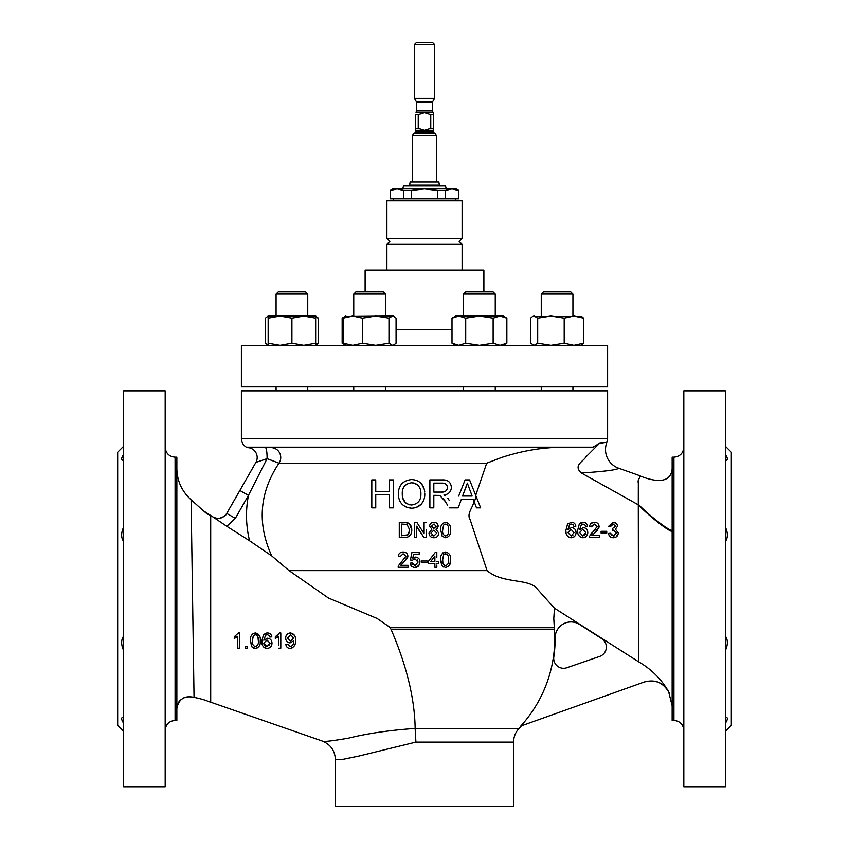 <?xml version="1.0" encoding="UTF-8"?>
<svg xmlns="http://www.w3.org/2000/svg" width="849" height="849" viewBox="0 0 849 849"><rect width="100%" height="100%" fill="white"/><g stroke="black" fill="none" stroke-linecap="round" stroke-linejoin="round"><path stroke-width="1.27" d="M397.905 238.42L462.111 238.42L462.111 200.81L386.889 200.81L386.889 238.42L397.905 238.42M270.99 447.614A9.901 9.753 -90 0 1 278.971 463.204L267.064 458.662L255.878 462.429L239.853 490.478L255.878 462.429A9.901 9.901 0 0 0 247.282 447.614M389.924 627.284L377.126 618.475L328.478 598.046L289.053 570.613L487.061 570.613C502.12 583.528 526.635 578.594 535.963 587.529L554.461 608.192L553.792 618.475L554.28 627.284L389.924 627.284L390.975 629.173C406.629 665.552 414.683 698.642 415.15 728.442L519.047 728.453A130.65 130.65 0 0 0 521.519 725.789M551.786 447.614C535.369 448.643 518.612 451.933 501.494 457.515L486.679 463.204L278.971 463.204C259.401 492.675 256.982 523.557 271.701 555.872L289.053 570.613M165.205 538.043L165.205 532.344M165.226 535.019L165.205 537.523M123.614 636.113C121.163 639.637 121.014 644.073 123.147 649.4L123.614 650.419M123.614 527.187L123.147 528.195C121.014 533.512 121.163 537.948 123.614 541.492M165.184 460.137L165.205 457.484M123.614 454.353C121.004 458.481 121.004 460.455 123.614 460.285L123.147 460.307M165.226 458.948L165.205 459.818M121.757 459.617L121.63 458.948M121.768 458.036L122.16 456.964M683.795 538.043L683.795 532.344M683.774 535.019L683.795 537.523M725.386 636.113C727.837 639.637 727.986 644.073 725.853 649.4L725.386 650.419M725.386 527.187L725.853 528.195C727.986 533.512 727.837 537.948 725.386 541.492M683.816 460.137L683.795 457.484M725.386 454.353C727.996 458.481 727.996 460.455 725.386 460.285L725.853 460.307M683.774 458.948L683.795 459.818M727.243 459.617L727.37 458.948M727.232 458.036L726.84 456.964M463.586 294.051L465.761 291.876L493.078 291.876L495.254 294.051L463.586 294.051L463.586 316.019M495.254 294.051L495.254 316.019M463.586 386.889L463.586 390.848M495.254 386.889L495.254 390.848M543.434 291.876L570.751 291.876L572.926 294.051L541.259 294.051L541.259 316.019L541.259 294.051L543.434 291.876L541.259 294.051M353.746 294.051L355.922 291.876L383.239 291.876L385.414 294.051L353.746 294.051L353.746 316.019M276.074 294.051L278.249 291.876L305.566 291.876L307.741 294.051L276.074 294.051L276.074 316.019M315.658 344.185L318.407 343.198L315.658 345.32L315.658 316.019L268.157 316.019L265.419 318.142L265.419 343.198L268.157 345.203M446.277 188.934L445.481 185.963L403.519 185.963L402.723 188.934M295.028 386.889L607.608 386.889L607.608 345.32L241.392 345.32L241.392 386.889L295.028 386.889M365.112 291.876L365.112 270.099L483.888 270.099L483.888 291.876M386.889 238.42L389.861 241.392L386.889 244.363L462.111 244.363L462.111 270.099M434.868 565.392L434.868 563.534L434.868 567.249L436.821 567.249L436.821 565.094M428.214 562.271L428.214 563.534L428.214 561.582L430.125 559.098M436.821 557.411L436.821 552.19L435.452 552.19L428.214 561.582M438.774 561.582L438.774 563.534L438.774 561.582L436.821 561.582M437.564 528.089L436.832 528.747M436.439 528.969L438.19 526.2C437.882 523.695 436.45 522.39 433.86 522.305C431.313 522.379 429.881 523.663 429.583 526.157L431.897 529.192L429 533.066C429.233 536.016 430.868 537.576 433.881 537.757C436.864 537.597 438.498 536.048 438.774 533.119L435.93 529.192M433.818 507.214L433.818 495.317L439.803 495.445L445.672 501.961L443.242 498.172M429.881 507.861L429.881 479.897L429.881 507.861L433.818 507.861M445.64 495.933L443.974 494.956C448.569 494.373 451.042 491.858 451.392 487.443C450.851 482.105 447.731 479.589 442.011 479.897L443.762 479.95M451.392 487.443L451.265 488.918M449.089 500.146L447.794 498.183M445.672 501.961L447.582 505.187M442.658 523.345L445.619 522.305C441.883 523.239 440.249 525.807 440.727 530.031L442.212 536.281L445.619 537.757C449.365 536.812 450.999 534.233 450.511 530.031C450.989 525.828 449.365 523.249 445.619 522.305M450.331 527.25L450.511 530.031M443.666 567.079L442.212 565.975L445.619 567.45C449.492 566.294 451.127 563.715 450.511 559.724C451.084 555.66 449.45 553.081 445.619 551.999C441.756 553.145 440.132 555.724 440.727 559.724L440.758 558.515M441.013 563.004L440.727 559.724L442.212 565.975M441.576 554.588L442.913 552.826M450.458 558.175L450.511 559.724M450.448 561.391L449.599 564.999M424.776 492.049L424.5 490.202C422.951 483.537 418.653 479.982 411.606 479.547C402.808 480.534 398.383 485.437 398.33 494.256C398.722 502.661 403.148 507.32 411.595 508.222C418.546 507.851 422.855 504.317 424.5 497.61L424.861 493.927M424.765 495.816L424.5 497.61M426.262 536.26L426.262 529.659M427.238 560.998L427.238 562.749L427.238 560.998L421.571 560.998L421.571 562.749L427.238 562.749M487.061 570.613L470.155 519.747C466.271 513.454 473.381 507.309 473.954 501.027L473.296 499.265L474.326 502.046L476.077 496.304L469.561 479.897L475.705 495.381L486.679 463.204M461.378 499.265L458.195 507.861L461.378 499.265L473.296 499.265M469.561 479.897L465.114 479.897L458.693 496.071M280.796 648.19L280.796 632.94L280.796 648.19L278.843 648.19L280.796 648.19M280.796 632.94L279.533 632.94L275.32 636.75L275.32 638.554L275.32 636.75L275.32 638.554L278.843 636.304L278.843 639.732M278.843 645.59L278.843 636.304L275.32 638.554M278.865 633.991L276.53 636.071M269.844 637.037L271.807 636.846L269.844 637.037L269.144 635.476L267.276 634.691L265.61 635.148L267.276 634.691M271.319 636.899L271.807 636.846C271.372 634.33 269.897 633.025 267.403 632.94L263.487 634.67L266.289 633.036M265.61 635.148L263.784 640.22L267.488 638.215C270.364 638.554 271.86 640.21 271.998 643.16C271.829 646.333 270.226 648.074 267.18 648.381C263.307 647.702 261.524 645.251 261.832 641.048L262.341 644.89M262.649 645.654L263.668 647.034M264.655 647.766L265.917 648.243M246.91 648.19L247.558 648.19L247.558 646.227L245.594 646.227L245.594 648.19L245.594 646.227L247.558 646.227L247.558 648.19L245.594 648.19M235.47 636.06L234.26 636.75L234.26 638.554L237.773 636.304L237.773 648.19L239.736 648.19L239.736 642.385M239.736 632.94L239.736 648.19L237.773 648.19L237.773 636.304L234.26 638.554L234.26 636.75L238.473 632.94L239.736 632.94L238.113 633.566M251.516 646.195L250.487 640.666L251.973 646.917L253.511 648.052M259.433 635.614L255.379 632.94L253.013 633.534M260.176 642.672L260.261 640.666C260.728 644.932 259.094 647.511 255.379 648.381L257.884 647.702M294.518 635.349L290.358 632.94C294.115 633.694 295.813 636.134 295.463 640.252C295.898 644.752 294.115 647.458 290.093 648.381C287.652 648.265 286.251 646.959 285.88 644.476L287.832 644.274L290.199 646.62C292.64 645.94 293.743 644.168 293.521 641.292L293.521 641.292C293.754 644.158 292.65 645.94 290.199 646.62L287.832 644.274L285.88 644.476L286.739 646.811M290.093 648.381L292.703 647.67M293.733 646.8L295.049 644.2M210.711 518.357L210.711 515.502L206.901 513.794L203.58 510.928L210.711 515.502L210.711 702.176L322.132 740.986C322.461 742.079 331.301 741.124 348.684 738.11C367.638 733.43 389.797 730.204 415.15 728.442L415.904 742.111L358.978 756.034L341.585 759.632L335.419 759.675C334.952 750.633 330.526 744.403 322.132 740.986M271.701 555.872L249.564 540.76C245.902 525.68 245.531 510.557 248.449 495.381L239.853 490.478L226.747 513.433L235.343 518.346L226.832 526.316L249.564 540.76M226.832 526.316L212.812 516.85C217.164 521.573 227.373 515.014 226.747 513.422C223.085 518.527 218.437 519.673 212.812 516.861M210.711 515.502L212.812 516.85M589.164 447.614L246.337 447.158L592.984 447.158L599.49 443.337L606.908 442.244A19.792 19.792 0 0 0 618.698 468.234C617.223 469.826 605.337 471.365 583.051 472.882L581.268 472.946L638.289 504.805L638.554 661.764L554.461 608.192M241.392 438.583L607.608 438.583L607.608 390.848L241.392 390.848L241.392 438.583C241.519 442.318 243.164 445.173 246.337 447.158M176.857 468.966C177.197 481.16 181.941 491.433 191.099 499.785L194.05 697.337C207.007 700.096 206.848 701.147 210.711 702.176M191.099 499.785L203.58 510.928M638.554 661.764C651.618 669.352 661.796 679.593 669.086 692.487L669.086 692.487C663.557 682.575 655.322 679.073 644.37 681.97L520.766 726.054A130.279 130.279 0 0 0 554.45 629.173L554.28 627.284M390.975 629.173L554.45 629.173M555.15 638.289A130.65 130.65 0 0 1 553.803 656.977A9.901 9.901 0 0 0 566.835 667.749L599.681 656.404A9.901 9.901 0 0 0 601.792 638.713L579.527 624.45A15.834 15.834 0 0 0 555.15 637.832A130.65 130.65 0 0 1 555.15 638.289M176.857 708.628C178.555 699.173 184.275 695.416 194.05 697.337C189.274 696.329 185.464 696.711 182.62 698.472C180.72 700.595 178.63 699.056 176.857 708.628M335.419 759.675L335.419 806.55L513.581 806.55L513.581 742.111L415.904 742.111M673.926 720.44L673.926 457.165L672.143 457.165L672.143 720.44L673.926 720.44C679.932 721.024 683.233 724.324 683.816 730.342M175.074 720.44L175.074 457.165L176.857 457.165L176.857 720.44L175.074 720.44C169.068 721.024 165.767 724.324 165.184 730.342M725.386 446.277L731.329 452.209L731.329 725.386L725.386 731.329M725.386 723.242C727.996 719.114 727.996 717.14 725.386 717.32L725.853 717.288M726.84 720.642L727.243 719.517M727.37 718.647L727.232 717.978M725.386 588.803L725.386 786.758L683.816 786.758L683.816 390.848L725.386 390.848L725.386 588.803M123.614 390.848L123.614 786.758L165.184 786.758L165.184 390.848L123.614 390.848M426.262 522.305L424.107 522.305L424.107 533.681L416.795 522.305L414.524 522.305L414.524 537.555L416.679 537.555L416.679 526.178L423.991 537.555L426.262 537.555M423.725 130.311L415.596 130.311L415.596 114.7L418.239 114.7L418.239 128.358L424.5 130.343L430.761 128.358L430.761 114.7L424.5 112.726L418.239 114.7M430.761 114.7L433.404 114.7C433.404 112.142 433.404 112.142 433.404 114.7C433.404 112.142 433.404 112.142 433.404 114.7L433.404 130.311L425.275 130.311M433.404 113.214L433.001 112.312L415.999 112.312L416.583 110.911L432.417 110.911L432.417 102.368L416.583 102.368L416.318 101.381L432.682 101.381L434.401 98.41L434.401 44.435L414.599 44.435L416.583 42.45L432.417 42.45L434.401 44.435M416.318 101.381L414.599 98.41L434.401 98.41M409.6 185.146L439.4 185.146L438.848 182.004L410.152 182.004L409.6 185.146L408.624 185.963M165.205 645.739L165.205 640.093M165.226 642.587L165.205 645.272M123.614 446.277L117.671 452.209L117.671 725.386L123.614 731.329M122.16 720.642L121.757 719.517M121.63 718.647L121.768 717.978M123.614 723.242C121.004 719.114 121.004 717.14 123.614 717.32L123.147 717.288M415.596 128.358L418.239 128.358M430.761 128.358L433.404 128.358M415.596 114.7C415.596 112.142 415.596 112.142 415.596 114.7C415.596 112.142 415.596 112.142 415.596 114.7M375.746 479.897L371.798 479.897L371.798 507.861L375.746 507.861L375.746 494.596L389.373 494.596L389.373 507.861L393.31 507.861L393.31 479.897L389.373 479.897L389.373 491.369L375.746 491.369L375.746 480.555M402.394 491.815L402.277 494.298C401.938 487.57 405.058 483.728 411.638 482.773C417.941 483.707 421.03 487.422 420.913 493.895C421.051 500.369 417.941 504.062 411.574 504.996C405.398 504.189 402.299 500.623 402.277 494.298L402.341 495.827M433.818 492.091L433.818 483.123L442.159 483.123C445.364 483.07 447.126 484.535 447.444 487.528C446.998 490.849 444.961 492.367 441.31 492.091L433.818 492.091M442.011 479.897L429.881 479.897M449.153 507.861L453.674 507.861M454.013 507.861L458.195 507.861M462.567 496.039L467.343 483.123L472.108 496.039L462.567 496.039L466.557 485.766M475.705 495.381L480.661 507.861L476.48 507.861L474.326 502.046L476.48 507.861L480.661 507.861M401.428 535.793L401.428 524.066L407.042 524.385L409.642 529.818L408.167 534.721L401.428 535.793L401.428 524.066M404.495 522.305L399.274 522.305L399.274 537.555L404.74 537.555C409.473 537.29 411.818 534.721 411.786 529.85L409.398 523.621L404.495 522.305M430.952 533.034L433.839 530.126L436.821 533.087L433.903 535.995L430.952 533.034M431.536 526.157L433.881 524.066L436.237 526.253L433.903 528.365L431.536 526.157M442.69 530.031L443.571 525.106L445.598 524.066C448.049 525.032 449.036 527.027 448.548 530.031C449.047 532.992 448.07 534.987 445.619 535.995C443.178 535.019 442.202 533.023 442.69 530.031M408.072 565.296L400.611 565.296L403.646 562.462L407.881 556.212C407.669 553.569 406.098 552.168 403.19 551.999C400.208 552.137 398.574 553.569 398.298 556.297L400.25 556.498L403.148 553.76L405.928 556.222L398.308 565.89L398.107 567.249L408.072 567.249L408.072 565.296M410.226 563.142C410.46 565.731 412.041 567.164 414.959 567.45L418.833 565.593L420 562.017C420.022 559.236 418.536 557.591 415.522 557.082L412.805 558.101L413.58 554.153L419.226 554.153L419.226 552.19L411.988 552.19L410.417 560.011L412.381 560.213L414.981 558.844L418.048 562.134L414.981 565.689L412.179 562.951L410.226 563.142L411.563 566.156M434.868 561.582L434.868 556.084L434.868 561.582L430.634 561.582L434.868 556.084L430.634 561.582M436.821 563.534L438.774 563.534M428.214 563.534L434.868 563.534M443.571 554.8L442.69 559.724L443.571 554.8L445.598 553.76C448.102 554.843 449.089 556.827 448.548 559.724C449.11 562.537 448.134 564.521 445.619 565.689C443.125 564.617 442.149 562.622 442.69 559.724L442.849 562.462M599.32 535.602L599.32 537.555L589.344 537.555L589.556 536.197L597.165 526.539L594.385 524.066L591.498 526.804L589.546 526.603C589.981 523.727 591.615 522.294 594.438 522.305C597.165 522.315 598.736 523.716 599.129 526.518L594.894 532.769L591.859 535.602L599.32 535.602L599.32 536.345M603.512 531.304L601.081 531.304L601.081 533.055L601.081 531.304L606.748 531.304L606.748 533.055L601.081 533.055L606.748 533.055M608.51 533.448L610.463 533.257L613.328 535.995L616.332 532.949L613.477 530.116L612.214 530.328L612.416 528.566L615.546 526.242L613.233 524.066L610.664 526.412L608.712 526.221L613.169 522.305C615.663 522.368 617.106 523.663 617.51 526.178L615.429 529.203L618.284 532.97C617.955 536.006 616.268 537.597 613.254 537.757C610.58 537.65 608.998 536.207 608.51 533.448L610.463 533.257L611.8 535.602M287.641 638.098L290.613 641.144L293.51 637.96L290.655 634.691L287.641 638.098M293.51 640.921L290.018 642.905C287.217 642.555 285.773 640.921 285.688 638.002C285.795 634.946 287.355 633.258 290.358 632.94M270.046 643.224L266.947 639.976L263.784 643.128L267.032 646.62L270.046 643.224L269.303 645.601M261.832 641.048L263.487 634.67M255.358 634.691L253.331 635.742L252.44 640.655C251.951 643.638 252.938 645.622 255.379 646.62C257.799 645.675 258.775 643.68 258.308 640.655C258.786 637.652 257.809 635.668 255.358 634.691L256.26 634.85M250.487 640.666C249.999 636.453 251.633 633.874 255.379 632.94C259.104 633.853 260.728 636.432 260.261 640.666M255.379 648.381L251.973 646.917M585.831 532.599L582.732 529.341L579.57 532.493L582.817 535.995L585.831 532.599M586.755 526.295L585.63 526.412L584.929 524.852L583.061 524.066L581.395 524.512L579.57 529.596L583.274 527.59C586.107 527.887 587.614 529.532 587.784 532.535C587.614 535.708 586.001 537.449 582.966 537.757C579.135 537.13 577.352 534.69 577.617 530.413L579.283 524.035L583.189 522.305C585.64 522.358 587.115 523.663 587.593 526.221L587.328 525.064M574.094 532.599L571.006 529.341L567.843 532.493L571.08 535.995L574.094 532.599M575.855 526.221L573.903 526.412L573.192 524.852L571.324 524.066L569.658 524.512L567.843 529.596L571.547 527.59C574.391 527.887 575.887 529.543 576.057 532.535C575.887 535.708 574.274 537.438 571.228 537.757C567.387 537.12 565.604 534.668 565.88 530.413L567.546 524.035L571.451 522.305C573.924 522.368 575.389 523.674 575.855 526.221L573.903 526.412M572.863 535.443L571.08 535.995M585.417 534.477L582.817 535.995M257.958 636.962L258.308 640.655M252.514 638.777L253.331 635.742M252.503 642.513L252.44 640.655M265.726 646.376L264.007 644.423M293.51 637.96L290.613 641.144M683.795 645.739L683.795 640.093M683.774 642.587L683.795 645.272M672.143 468.85C670.604 486.477 649.167 479.982 638.289 475.164L638.289 475.493C642.746 477.212 636.994 478.083 638.321 483.123L638.289 504.805C650.504 517.603 671.113 532.96 672.143 531.187M672.143 530.147C671.113 532.164 650.472 516.924 638.289 504.253M638.289 475.164L618.698 468.234M210.711 522.22L210.711 521.477M599.49 443.337L585.852 456.985C583.359 461.474 572.937 465.284 581.268 472.946M591.668 447.614L592.984 447.158M265.344 447.614A9.901 1.719 -90 0 1 267.064 458.662L248.449 495.381L235.343 518.346M255.878 462.429L267.064 458.662M270.842 460.052L273.017 460.869M273.261 460.965L275.002 461.633M389.373 486.551L389.373 479.897M393.31 479.897L393.31 482.391M389.373 507.861L389.373 494.596M375.746 494.596L375.746 507.861M421.73 484.121L424.373 489.629M423.895 499.774L421.698 503.722M421.295 504.189L416.095 507.5M569.658 524.512L571.324 524.066M569.456 528.099L567.843 529.596M576.057 532.535L575.771 530.689M570.581 537.714L574.009 536.897M565.901 531.081L566.071 532.917M566.4 534.254L566.92 535.422M568.756 537.162L569.944 537.608M583.061 524.066L581.756 524.332M582.318 537.714L585.736 536.908M586.776 535.836L587.784 532.535M577.617 530.413L577.798 532.885M578.127 534.254L579.496 536.451M589.344 537.555L589.556 536.197L589.344 537.555L593.016 537.555M595.446 529.702L591 533.756M590.766 526.73L594.385 524.066M594.438 522.305L591.095 523.334M594.035 535.602L591.859 535.602L597.229 530.625M598.715 528.471L599.129 526.518M614.496 535.793L613.328 535.995M612.416 528.566L612.214 530.328M610.771 525.924L611.471 524.714M612.288 524.215L613.233 524.066M609.9 526.338L610.664 526.412M616.13 523.302L613.169 522.305M615.429 529.203L617.51 526.178M615.96 537.056L618.21 533.904M606.748 531.867L606.748 531.304M583.189 522.305L582.021 522.411M581.003 522.729L579.283 524.035M571.451 522.305L570.199 522.432M407.18 522.528L409.398 523.621L411.224 526.284M411.669 528.11L411.786 529.85M411.203 533.469L409.133 536.419M416.795 522.305L424.107 533.681L424.107 531.867M424.107 527.155L424.107 522.305M423.991 537.555L416.679 526.826M398.945 556.36L398.298 556.297M403.19 551.999L405.822 552.614M398.107 567.249L398.308 565.89L398.107 567.249M413.58 554.153L413.166 556.265M419.226 552.19L419.226 553.495M410.417 560.011L411.096 556.647M412.381 560.213L411.489 560.117M418.175 566.315L417.008 567.047M416.615 567.206L414.959 567.45M412.805 558.101L416.519 557.188M418.048 562.134L417.273 559.714M414.524 523.6L414.524 522.305M411.595 508.222L406.278 507.193M410.067 479.611L411.606 479.547M411.425 563.025L412.179 562.951L412.593 564.309M419.947 561.157L420 562.017M407.467 558.164L402.023 563.821M408.072 566.4L408.072 567.249M407.881 556.212L407.499 558.09M371.798 507.861L371.798 490.032M371.798 488.239L371.798 479.897M399.274 537.555L399.274 530.285M399.274 523.6L399.274 522.305M443.815 564.882L445.619 565.689M446.807 554.068L444.452 554.026M448.548 559.724L448.219 556.116M448.208 533.703L448.484 528.142M447.858 525.467L446.51 524.236M431.727 535.178L433.181 535.91M434.72 524.173L433.881 524.066M409.642 529.818L409.568 528.439M407.478 535.241L409.377 532.323M470.388 491.369L468.043 485.034M472.108 496.039L471.121 493.354M444.101 483.325L442.159 483.123M441.31 492.091L443.539 491.942M420.913 493.895L420.902 493.067M420.892 492.887L420.425 489.831M417.347 484.779L415.692 483.697M414.439 483.187L412.869 482.848M404.846 485.617L403.7 487.209M402.67 497.843L405.228 502.449M405.928 503.075L409.558 504.794M393.681 189.348L390.158 190.473L390.158 198.836L458.842 198.836L458.842 190.473L458.566 198.836M437.787 198.836L437.787 190.473L445.29 190.473L451.933 188.934L458.566 190.473M445.29 190.473L445.29 198.836M411.213 198.836L411.213 190.473L424.5 188.934L437.787 190.473M390.434 198.836L390.434 190.473L397.067 188.934L403.71 190.473L403.71 198.836M411.213 190.473L403.71 190.473M458.842 190.473L456.168 188.934L392.832 188.934L390.158 190.473M315.658 318.142L303.783 316.019L291.907 318.142L280.032 316.019L268.157 318.142L268.157 316.019L268.963 316.019M315.658 343.198L303.783 345.32L291.907 343.198L291.907 318.142M291.907 343.198L280.032 345.32L268.157 343.198L268.157 318.142M268.157 343.198L268.157 345.32L267.318 344.832M393.331 345.32L396.069 343.198L396.069 318.142L393.331 316.019L344.991 316.507L343.081 318.142L343.081 343.198L345.83 345.32L342.147 343.198L342.147 318.142L344.089 317.155M394.169 316.507L392.525 316.019L388.969 318.142L375.725 316.019L362.481 318.142L352.781 316.019L343.081 318.142M394.169 344.832L392.525 345.32L388.969 343.198L388.969 318.142M388.969 343.198L375.725 345.32L362.481 343.198L362.481 318.142M362.481 343.198L352.781 345.32L343.081 343.198M580.843 345.32L583.581 343.198L583.581 318.142L581.682 316.507L532.503 316.507L530.593 318.142L530.593 343.198L534.148 345.32L537.693 343.198L537.693 318.142L534.148 316.019L532.503 316.507M583.581 343.198L573.892 345.32L564.192 343.198L564.192 318.142L550.948 316.019L537.693 318.142M564.192 343.198L550.948 345.32L537.693 343.198M583.581 318.142L573.892 316.019L564.192 318.142M308.707 316.019L307.741 316.019L307.741 294.051L307.741 316.019M315.658 316.019L318.407 318.142L318.407 343.198M315.658 317.155L318.407 318.142M268.157 316.136L267.318 316.507M344.089 344.185L342.147 343.198M503.17 345.32L506.853 343.198L506.853 318.142L503.17 316.019L455.669 316.019L451.997 318.142L458.853 316.019L465.708 318.142L465.708 343.198L458.853 345.32L451.997 343.198L451.997 318.142M506.853 318.142L499.997 316.019L493.131 318.142L479.42 316.019L465.708 318.142M506.853 343.198L499.997 345.32L493.131 343.198L493.131 318.142M493.131 343.198L479.42 345.32L465.708 343.198M396.069 329.486L451.997 329.486M412.625 182.004L412.625 135.447L436.375 135.447L433.213 132.009L433.404 130.343M412.625 135.447L413.442 133.845L435.558 133.845M413.442 133.845L415.341 132.72L433.659 132.72M415.341 132.72L415.787 132.009L433.213 132.009M415.596 130.343L433.213 130.863M462.111 244.363L459.139 241.392L462.111 238.42M572.926 294.051L572.926 316.019M572.926 386.889L572.926 390.848M353.746 386.889L353.746 390.848M307.741 386.889L307.741 390.848M455.775 198.836L455.775 200.81M607.608 438.583L606.908 442.244M513.581 742.111C513.645 736.858 515.47 732.305 519.047 728.453M673.926 457.165C679.932 456.571 683.233 453.281 683.816 447.264M436.375 182.004L436.375 135.447M175.074 457.165C169.068 456.571 165.767 453.281 165.184 447.264M439.4 185.146L440.376 185.963M414.599 98.41L414.599 44.435M432.417 102.368L432.682 101.381M416.583 110.911L416.583 102.368M433.001 112.312L432.417 110.911M415.787 132.009L415.787 130.863M672.143 705.763L668.725 692.105C663.122 682.511 654.95 679.158 644.232 682.023M386.889 270.099L386.889 244.363M393.225 198.836L393.225 200.81M276.074 386.889L276.074 390.848M385.414 386.889L385.414 390.848M385.414 294.051L385.414 316.019M541.259 386.889L541.259 390.848M533.342 345.32L532.503 344.832M305.566 291.876L307.741 294.051M345.83 316.019L342.147 318.142M455.669 345.32L451.997 343.198"/></g></svg>
